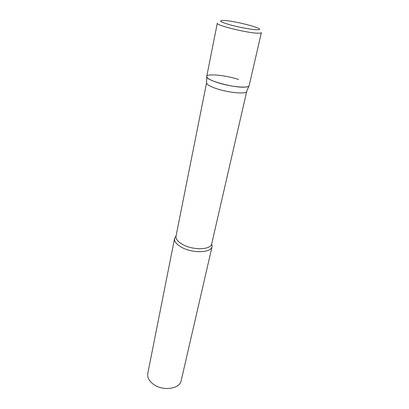 <?xml version="1.0" encoding="UTF-8"?>
<svg xmlns="http://www.w3.org/2000/svg" width="409" height="409" viewBox="0 0 409 409"><rect width="100%" height="100%" fill="white"/><g stroke="black" fill="none" stroke-linecap="round" stroke-linejoin="round"><path stroke-width="0.61" d="M206.729 76.463C204.572 80.271 236.964 88.865 246.489 86.912C248.12 86.652 249.015 86.202 249.173 85.563L261.371 32.613C261.274 32.991 260.41 33.185 258.774 33.195C249.265 33.518 215.415 25.286 217.307 23.165L206.729 76.463M246.745 91.248L246.53 91.754C245.139 94.346 227.701 92.552 216.034 88.487C210.298 86.498 207.153 84.735 206.601 83.191L206.611 82.644M246.53 91.754L248.979 85.941C247.573 88.554 229.117 86.565 216.744 82.332C210.666 80.261 207.337 78.446 206.749 76.887C205.292 73.226 225.083 74.965 238.58 79.474M211.744 243.728L212.082 246.545C211.351 252.68 193.718 253.6 182.572 247.803C176.821 244.807 174.152 241.704 174.566 238.503L176.034 236.07M212.082 246.545L181.172 380.697C179.924 388.678 163.876 391.352 154.27 384.854C149.305 381.485 147.138 377.717 147.767 373.535L174.566 238.503M223.355 20.45C218.237 20.532 220.461 21.989 230.022 24.821C239.199 27.383 252.154 29.719 257.046 29.724C269.214 29.908 234.924 20.588 223.355 20.45M246.724 91.371L211.714 243.856C211.029 249.648 194.265 250.487 183.646 245.001C178.16 242.159 175.614 239.224 176.008 236.197L206.581 82.761M206.601 83.191L206.749 76.887"/></g></svg>
